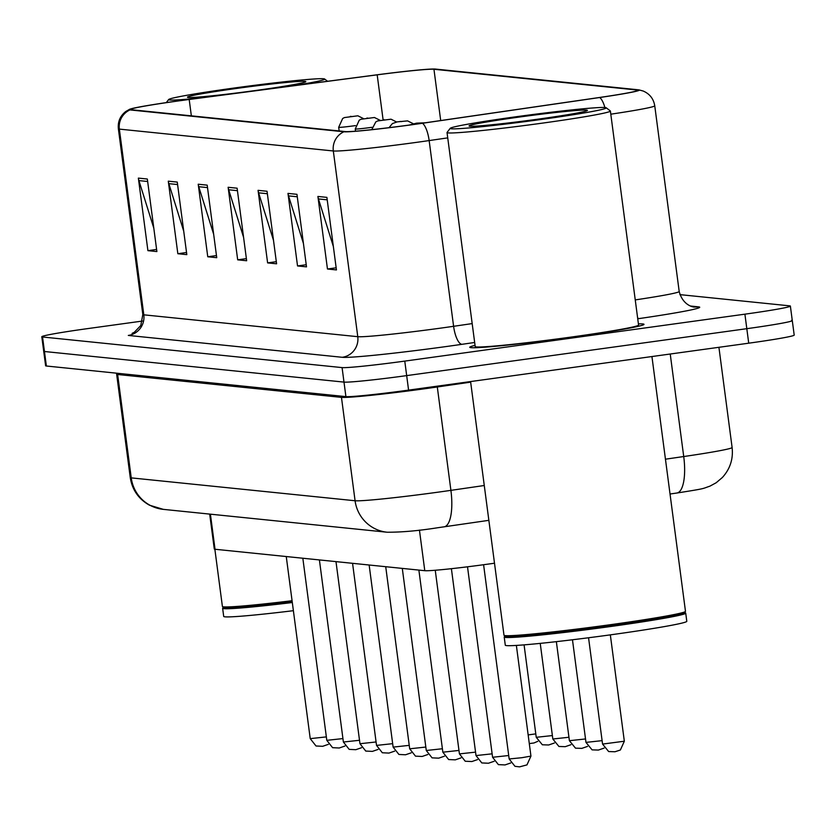 <?xml version="1.0" encoding="UTF-8"?>
<svg xmlns="http://www.w3.org/2000/svg" width="836" height="836" viewBox="0 0 836 836"><rect width="100%" height="100%" fill="white"/><g stroke="black" fill="none" stroke-linecap="round" stroke-linejoin="round"><path stroke-width="1.25" d="M494.494 563.213A54.925 2.111 172.5 0 1 487.472 564.195A54.925 2.111 172.5 0 1 424.782 570.695L215.03 549.262A54.925 2.111 172.5 0 1 214.288 549.022L209.69 514.098M571.249 337.274A87.874 3.375 -7.5 0 0 644.002 324.337A87.874 3.375 -7.5 0 0 638.401 323.887A87.874 3.375 -7.5 0 1 644.002 324.337A87.874 3.375 -7.5 0 1 571.249 337.274A87.874 3.375 -7.5 0 1 469.759 347.274A87.874 3.375 -7.5 0 0 571.249 337.274M412.211 124.658A58.583 2.247 172.5 0 1 345.352 131.586L131.398 109.725A58.583 2.247 172.5 0 1 130.604 109.464A58.583 2.247 172.5 0 1 189.197 99.484L377.182 74.832A58.583 2.247 172.5 0 1 433.947 69.263L637.147 90.027A58.583 2.247 172.5 0 1 637.941 90.288A58.583 2.247 172.5 0 1 599.234 97.519L422.013 123.268A58.583 2.247 172.5 0 1 412.211 124.658M412.451 124.679A60.046 2.309 -7.5 0 0 422.504 123.258L599.715 97.509A60.046 2.309 -7.5 0 0 638.829 89.86A60.046 2.309 -7.5 0 0 638.579 89.828L435.378 69.064A60.046 2.309 -7.5 0 0 377.193 74.78L189.208 99.421A60.046 2.309 -7.5 0 0 129.622 109.286A60.046 2.309 -7.5 0 0 129.967 109.924L343.92 131.774A60.046 2.309 -7.5 0 0 412.451 124.679M142.496 321.045L87.278 328.663A54.925 2.111 -7.5 0 0 41.8 336.751L43.712 351.256A54.925 2.111 -7.5 0 0 44.454 351.507L343.993 382.104A54.925 2.111 -7.5 0 0 406.683 375.615L746.82 328.684A54.925 2.111 -7.5 0 0 792.288 320.596A54.925 2.111 -7.5 0 0 791.546 320.355M153.803 228.155L138.912 180.597A14.64 14.442 -84.2 0 1 138.358 178.11L147.909 250.654L156.886 251.573L147.335 179.029L138.358 178.11M156.614 249.452L147.909 250.654M183.732 231.217L168.841 183.659A14.64 14.442 -84.2 0 1 168.287 181.172L177.838 253.716L186.815 254.635L177.263 182.081L168.287 181.172M186.532 252.514L177.838 253.716M213.661 234.268L198.759 186.71A14.64 14.442 -84.2 0 1 198.216 184.223L207.756 256.767L216.743 257.687L207.192 185.143L198.216 184.223M216.461 255.576L207.756 256.767M333.355 246.505L318.453 198.947A14.64 14.442 -84.2 0 1 317.91 196.45L327.461 269.004L336.438 269.923L326.886 197.369L317.91 196.45M336.156 267.802L327.461 269.004M303.426 243.443L288.535 195.885A14.64 14.442 -84.2 0 1 287.981 193.398L297.532 265.942L306.509 266.862L296.958 194.318L287.981 193.398M306.237 264.74L297.532 265.942M273.508 240.392L258.606 192.834A14.64 14.442 -84.2 0 1 258.063 190.336L267.614 262.891L276.591 263.8L267.039 191.256L258.063 190.336M276.308 261.689L267.614 262.891M243.579 237.33L228.688 189.772A14.64 14.442 -84.2 0 1 228.134 187.285L237.685 259.829L246.662 260.748L237.111 188.194L228.134 187.285M246.38 258.627L237.685 259.829M475.057 345.393A87.874 3.375 -7.5 0 0 469.759 347.274A87.874 3.375 -7.5 0 1 475.057 345.393M41.8 336.751A54.925 2.111 -7.5 0 0 42.542 336.992L342.081 367.6A54.925 2.111 -7.5 0 0 404.77 361.1L744.907 314.169A54.925 2.111 -7.5 0 0 790.375 306.08A54.925 2.111 -7.5 0 0 789.633 305.84L679.898 294.627M748.722 343.188A54.925 2.111 -7.5 0 0 794.2 335.1L792.288 320.596A54.925 2.111 -7.5 0 1 746.82 328.684L406.683 375.615A54.925 2.111 -7.5 0 1 343.993 382.104L44.454 351.507A54.925 2.111 -7.5 0 1 43.712 351.256L45.625 365.771A54.925 2.111 -7.5 0 0 46.367 366.011L345.905 396.619A54.925 2.111 -7.5 0 0 408.585 390.119L748.722 343.188L744.907 314.169M515.363 116.852A78.72 3.02 -7.5 0 0 450.228 128.316A78.72 3.02 -7.5 0 0 541.101 119.475A78.72 3.02 -7.5 0 0 606.204 107.781A78.72 3.02 -7.5 0 0 515.363 116.852M450.228 128.316L447.072 132.412A82.377 3.166 -7.5 0 0 447.03 132.537A82.377 3.166 -7.5 0 0 542.177 123.164A82.377 3.166 -7.5 0 0 610.385 111.031A82.377 3.166 -7.5 0 0 610.311 110.927L606.204 107.781M447.03 132.537L475.203 346.553A82.377 3.166 -7.5 0 0 570.351 337.18A82.377 3.166 -7.5 0 0 638.558 325.047L610.385 111.031M470.584 381.571L503.983 635.214A91.532 3.511 -7.5 0 0 504.066 635.339A91.532 3.511 -7.5 0 0 609.695 624.795A91.532 3.511 -7.5 0 0 685.426 611.461A91.532 3.511 -7.5 0 0 685.478 611.325L651.934 356.544M504.066 635.339L505.09 636.133A90.622 3.48 -7.5 0 0 609.663 625.694A90.622 3.48 -7.5 0 0 684.642 612.495L685.426 611.461M504.934 636.018L504.265 636.886A91.532 3.511 -7.5 0 0 504.212 637.032A91.532 3.511 -7.5 0 0 609.925 626.613A91.532 3.511 -7.5 0 0 685.719 613.133A91.532 3.511 -7.5 0 0 685.635 613.007L684.757 612.339M504.212 637.032L505.289 645.193A91.532 3.511 -7.5 0 0 611.001 634.775A91.532 3.511 -7.5 0 0 686.795 621.294L685.719 613.133M537.987 119.161A59.69 2.289 -7.5 0 0 587.374 110.467A59.69 2.289 -7.5 0 0 518.477 117.165A59.69 2.289 -7.5 0 0 469.1 126.037A59.69 2.289 -7.5 0 0 537.987 119.161M290.688 86.118A78.72 3.02 -7.5 0 0 324.619 79.012A78.72 3.02 -7.5 0 0 233.777 88.073A78.72 3.02 -7.5 0 0 168.642 99.547A78.72 3.02 -7.5 0 0 201.466 97.812M214.862 549.242L222.397 606.445A91.532 3.511 -7.5 0 0 222.48 606.57A91.532 3.511 -7.5 0 0 292.067 600.718M222.48 606.57L223.505 607.354A90.622 3.48 -7.5 0 0 292.182 601.586M223.348 607.239L222.679 608.117A91.532 3.511 -7.5 0 0 222.627 608.263A91.532 3.511 -7.5 0 0 292.307 602.526M222.627 608.263L223.703 616.425A91.532 3.511 -7.5 0 0 293.384 610.688M256.401 90.392A59.69 2.289 -7.5 0 0 305.788 81.698A59.69 2.289 -7.5 0 0 236.891 88.397A59.69 2.289 -7.5 0 0 187.515 97.269A59.69 2.289 -7.5 0 0 256.401 90.392M419.442 530.087L424.782 570.695M210.411 514.171L215.03 549.262M474.67 342.478L462.047 344.307A91.532 3.511 172.5 0 1 342.258 357.296L128.305 335.435A18.308 18.058 95.8 0 0 143.813 314.827L357.777 336.689A73.223 2.811 -7.5 0 0 441.345 328.036A73.223 2.811 -7.5 0 0 453.603 326.301L472.183 323.595M142.82 314.503A73.223 2.811 -7.5 0 0 143.813 314.827L119.36 129.11A73.223 2.811 172.5 0 1 118.367 128.786L142.82 314.503L140.793 325.517L134.272 332.32L132.109 333.355M447.73 137.877L429.15 140.573A73.223 2.811 172.5 0 1 416.903 142.308A73.223 2.811 172.5 0 1 333.324 150.971A18.308 18.058 -84.2 0 1 343.92 131.774M422.504 123.258A18.308 6.019 -98.3 0 1 429.15 140.573L453.603 326.301A18.308 6.019 81.7 0 0 462.047 344.307M604.888 107.51A18.308 6.019 -98.3 0 0 599.715 97.509M638.829 89.86L643.187 91.03C649.718 93.862 653.574 98.773 654.745 105.785A73.223 2.811 172.5 0 1 610.792 114.187M129.967 109.924A18.308 18.058 95.8 0 0 119.36 129.11L333.324 150.971L357.777 336.689A18.308 18.058 95.8 0 1 342.258 357.296M690.693 306.049L698.499 306.854A91.532 3.511 172.5 0 1 639.268 318.558L637.732 318.788M42.542 336.992L46.367 366.011M342.081 367.6L345.905 396.619M404.77 361.1L408.585 390.119M635.245 299.905A73.223 2.811 -7.5 0 0 679.198 291.503C683.43 307.575 696.733 307.47 694.246 306.927A18.308 18.058 95.8 0 0 698.499 306.854M639.268 318.558A18.308 6.019 81.7 0 1 637.628 317.983M433.947 69.263L440.697 120.551M377.182 74.832L383.097 119.799M189.197 99.484L191.35 115.849M637.147 90.027L637.241 90.737M228.688 189.772L237.434 190.671M258.606 192.834L267.363 193.722M288.535 195.885L297.282 196.784M318.453 198.947L327.21 199.835M198.759 186.71L207.516 187.609M168.841 183.659L177.587 184.547M138.912 180.597L147.669 181.496M341.224 396.139A9.154 9.029 -84.2 0 1 341.464 397.372L355.081 500.754A36.617 36.115 95.8 0 0 387.162 532.229L163.333 509.364A36.617 36.115 95.8 0 1 131.242 477.878L355.081 500.754A73.223 2.811 -7.5 0 0 438.66 492.09A73.223 2.811 -7.5 0 0 450.907 490.356L437.301 386.974A73.223 2.811 172.5 0 1 425.043 388.709A73.223 2.811 172.5 0 1 341.464 397.372L117.636 374.497A73.223 2.811 172.5 0 1 116.643 374.183L130.249 477.555A73.223 2.811 -7.5 0 0 131.242 477.878L117.636 374.497A9.154 9.029 -84.2 0 0 117.385 373.264M665.456 459.194L683.723 456.54L670.232 354.025M676.387 493.062A36.617 12.028 -98.3 0 0 676.878 493.021A36.617 12.028 -98.3 0 0 683.723 456.54A73.223 2.811 -7.5 0 0 732.106 447.49L718.918 347.306M443.571 526.889A36.617 12.028 -98.3 0 0 444.062 526.847A36.617 12.028 -98.3 0 0 450.907 490.356L484.274 485.507M470.658 382.136L437.301 386.974A9.154 3.01 81.7 0 1 437.207 386.169M521.852 757.709L530.944 756.099L526.973 764.888L519.532 766.873L514.966 766.319L509.166 758.963L521.852 757.709M624.335 741.218L620.375 750.007L614.993 751.752L608.66 751.554L602.557 744.082L624.335 741.218L610.332 634.869M510.712 762.975L505.028 764.93L498.381 764.626L492.582 757.27L508.706 755.525M494.128 761.282L488.443 763.237L481.808 762.934L476.008 755.577L492.132 753.832M477.555 759.59L471.87 761.544L465.234 761.241L459.424 753.884L475.548 752.139M460.97 757.897L455.286 759.851L448.65 759.548L442.85 752.191L458.974 750.435M604.104 748.095L598.419 750.059L592.087 749.861L585.973 742.389L602.108 740.644M587.53 746.402L581.846 748.366L575.502 748.168L569.4 740.696L585.524 738.951M570.946 744.709L565.261 746.673L558.929 746.475L552.826 739.003L568.95 737.258M444.397 756.204L438.712 758.158L432.076 757.855L426.276 750.498L442.401 748.742M427.823 754.511L422.138 756.465L415.492 756.152L409.692 748.805L425.817 747.05M411.239 752.818L405.554 754.772L398.918 754.459L393.119 747.112L409.243 745.357M554.372 743.016L548.688 744.98L542.355 744.782L536.242 737.31L552.366 735.565M528.153 734.917L535.792 733.872M394.665 751.125L388.98 753.079L382.334 752.766L376.534 745.409L392.659 743.664M378.081 749.422L372.396 751.386L365.76 751.073L359.961 743.716L376.085 741.971M361.507 747.729L355.822 749.693L349.187 749.38L343.387 742.023L359.511 740.278M344.934 746.036L339.249 748.001L332.603 747.687L326.803 740.33L342.927 738.585M328.349 744.343L322.665 746.308L316.029 745.994L310.229 738.637L326.353 736.892M416.662 123.143L418.157 123.289L416.662 123.143M400.089 121.439L401.583 121.596L400.089 121.439M383.505 119.747L384.999 119.903L383.505 119.747M372.02 127.302A13.731 0.522 172.5 0 1 371.111 127.427A13.731 0.522 172.5 0 1 355.258 128.995L359.229 120.196L360.985 119.266L374.434 117.5L380.035 120.29M366.931 118.054L368.425 118.21L366.931 118.054M355.446 125.609A13.731 0.522 172.5 0 1 354.537 125.734A13.731 0.522 172.5 0 1 338.685 127.302L342.655 118.503L344.411 117.573L357.86 115.796L363.461 118.597M350.347 116.361L351.851 116.517L350.347 116.361M129.622 109.286L125.713 111.543C120.144 115.964 117.698 121.711 118.367 128.786M790.375 306.08L792.288 320.596M654.745 105.785L679.198 291.503M488.851 520.337L437.677 527.746C418.575 530.776 401.729 532.271 387.162 532.229M116.455 373.169L116.643 374.183M732.106 447.49C733.371 458.954 730.121 468.954 722.377 477.492L716.17 482.759L709.868 486.176C701.55 488.924 707.172 488.245 676.878 493.021L670.033 494.013M163.333 509.364L149.404 505.163C138.577 499.05 132.192 489.844 130.249 477.555M530.944 756.099L516.366 645.413M509.166 758.963L483.595 564.728M602.557 744.082L588.554 637.763M492.582 757.27L467.512 566.808M476.008 755.577L451.398 568.689M459.424 753.884L435.253 570.256M442.85 752.191L418.878 570.089M585.973 742.389L572.472 639.77M569.4 740.696L556.358 641.651M552.826 739.003L540.234 643.375M168.642 99.547L166.291 102.609M324.619 79.012L327.587 81.28M426.276 750.498L402.294 568.396M409.692 748.805L385.72 566.703M393.119 747.112L369.146 565.011M536.242 737.31L524.078 644.87M529.293 743.58L533.974 742.974L537.788 741.323M376.534 745.409L352.562 563.318M359.961 743.716L335.988 561.625M343.387 742.023L319.404 559.921M326.803 740.33L302.831 558.229M310.229 738.637L286.257 556.536M409.306 125.055L416.61 123.143L425.325 122.787M389.033 127.668L392.387 123.582L397.267 121.868L407.592 120.886L413.193 123.676M371.759 129.653L375.813 121.889L377.558 120.959L391.008 119.193L396.609 121.983M355.551 131.2L355.258 128.995M339.165 130.949L338.685 127.302"/></g></svg>
